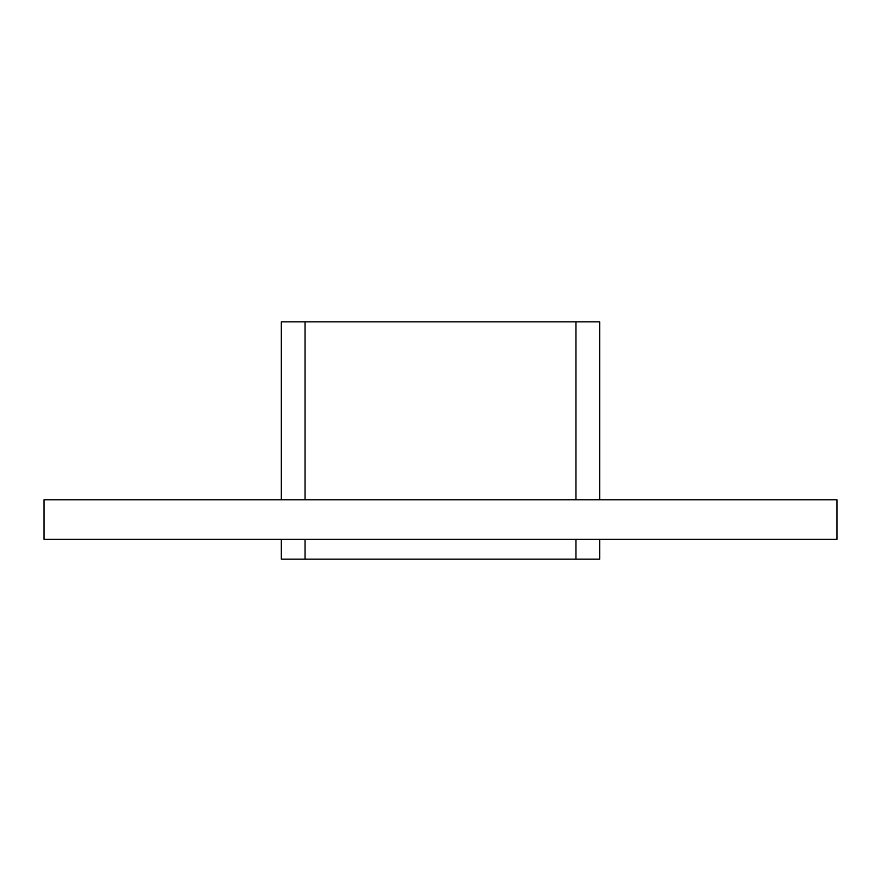 <?xml version="1.0" encoding="UTF-8"?>
<svg xmlns="http://www.w3.org/2000/svg" width="881" height="881" viewBox="0 0 881 881"><rect width="100%" height="100%" fill="white"/><g stroke="black" fill="none" stroke-linecap="round" stroke-linejoin="round"><path stroke-width="1.32" d="M44.05 499.824L836.95 499.824L836.95 539.37L44.05 539.37L44.05 499.824M599.675 539.37L599.675 559.138L281.325 559.138L281.325 539.37M281.325 499.824L281.325 321.862L599.675 321.862L599.675 499.824M305.057 559.138L305.057 539.37M305.057 499.824L305.057 321.862M575.943 559.138L575.943 539.37M575.943 499.824L575.943 321.862"/></g></svg>
